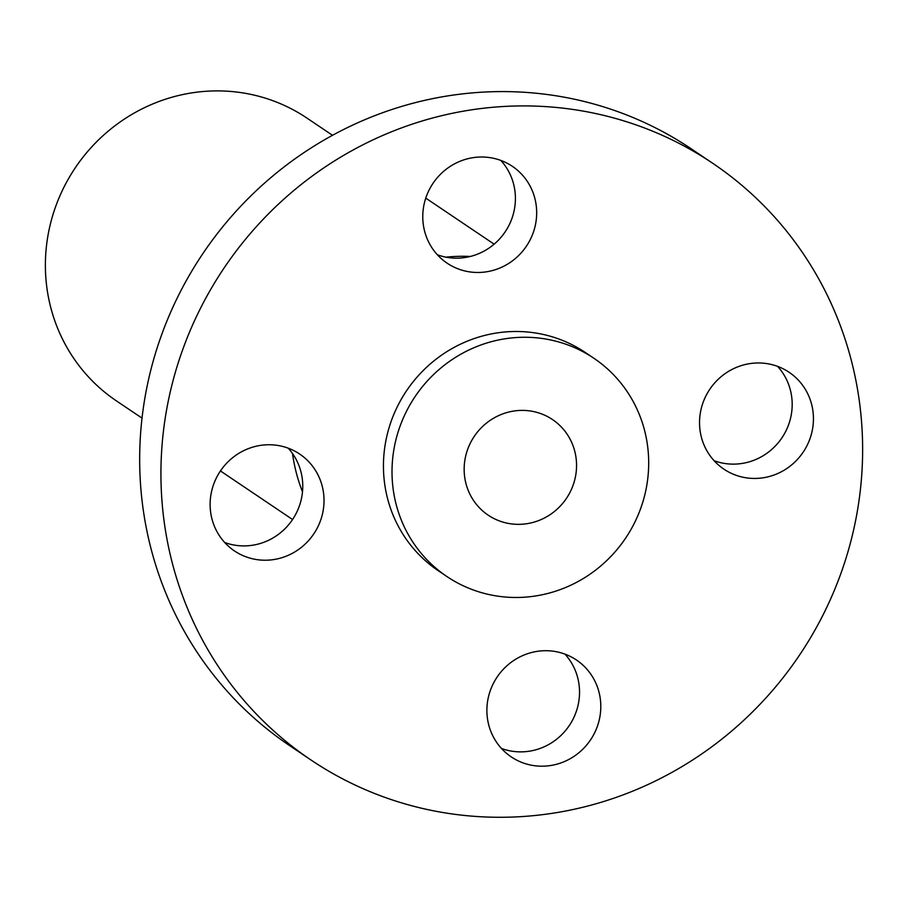 <?xml version="1.0" encoding="UTF-8"?>
<svg xmlns="http://www.w3.org/2000/svg" width="908" height="908" viewBox="0 0 908 908"><rect width="100%" height="100%" fill="white"/><g stroke="black" fill="none" stroke-linecap="round" stroke-linejoin="round"><path stroke-width="1.36" d="M224.685 542.485A58.384 56.296 124 0 0 298.914 507.197A58.384 56.296 124 0 0 288.199 448.166M213.97 483.453A58.384 56.296 124 0 0 234.457 550.918A58.384 56.296 124 0 0 320.172 521.51A58.384 56.296 124 0 0 299.685 454.057A58.384 56.296 124 0 0 213.97 483.453M718.557 741.677A359.67 346.754 124 0 0 712.689 163.27A359.67 346.754 124 0 0 305.009 181.509A359.67 346.754 124 0 0 310.865 759.917A359.67 346.754 124 0 0 718.557 741.677M593.843 358.24L585.274 352.474A131.569 126.848 124 0 0 436.146 359.137A131.569 126.848 124 0 0 438.292 570.723L446.861 576.501A131.569 126.848 124 0 0 595.989 569.827A131.569 126.848 124 0 0 593.843 358.24A131.569 126.848 124 0 0 444.716 364.914A131.569 126.848 124 0 0 446.861 576.501M523.258 762.97A58.384 56.296 124 0 0 594.104 733.868A58.384 56.296 124 0 0 576.455 660.014A58.384 56.296 124 0 0 564.424 653.93A58.384 56.296 124 0 0 493.577 683.032A58.384 56.296 124 0 0 511.227 756.875A58.384 56.296 124 0 0 523.258 762.97M809.595 439.733A58.384 56.296 124 0 0 789.109 372.28A58.384 56.296 124 0 0 703.382 401.676A58.384 56.296 124 0 0 723.88 469.141A58.384 56.296 124 0 0 809.595 439.733M500.297 160.228A58.384 56.296 124 0 0 429.461 189.329A58.384 56.296 124 0 0 447.111 263.172A58.384 56.296 124 0 0 459.142 269.256A58.384 56.296 124 0 0 529.977 240.166A58.384 56.296 124 0 0 512.339 166.312A58.384 56.296 124 0 0 500.297 160.228M712.689 163.27L691.431 148.946A359.67 346.754 124 0 0 283.75 167.186A359.67 346.754 124 0 0 289.607 745.604L310.865 759.917M487.233 422.504A57.613 55.536 124 0 0 488.175 515.154A57.613 55.536 124 0 0 553.471 512.237A57.613 55.536 124 0 0 552.541 419.587A57.613 55.536 124 0 0 487.233 422.504M332.51 135.315L306.938 118.085A170.488 164.371 124 0 0 113.682 126.734A170.488 164.371 124 0 0 116.462 400.916L142.034 418.134M292.524 453.546A170.488 164.371 124 0 0 302.489 491.841M470.367 256.453A170.488 164.371 124 0 0 445.953 257.157M501.454 748.442A58.384 56.296 124 0 0 501.999 748.646A58.384 56.296 124 0 0 569.441 725.322A58.384 56.296 124 0 0 564.969 654.135M714.097 460.708A58.384 56.296 124 0 0 788.337 425.421A58.384 56.296 124 0 0 777.623 366.389M437.327 254.739A58.384 56.296 124 0 0 437.872 254.944A58.384 56.296 124 0 0 505.313 231.619A58.384 56.296 124 0 0 500.853 160.432M220.44 470.946L292.558 519.512M425.761 198.114L494.145 244.173"/></g></svg>
